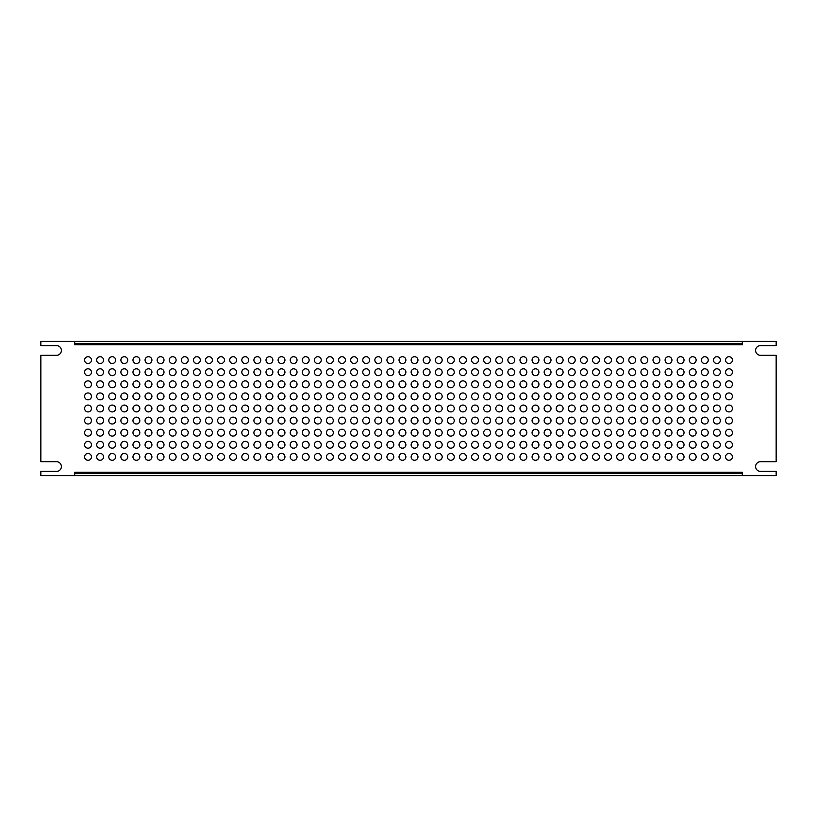 <?xml version="1.0" encoding="UTF-8"?>
<svg xmlns="http://www.w3.org/2000/svg" width="817" height="817" viewBox="0 0 817 817"><rect width="100%" height="100%" fill="white"/><g stroke="black" fill="none" stroke-linecap="round" stroke-linejoin="round"><path stroke-width="1.23" d="M74.715 473.4L74.715 475.606L776.15 475.606L776.15 471.389L760.433 471.389A4.841 4.841 0 0 1 755.602 466.548A4.841 4.841 0 0 1 760.433 461.717L776.15 461.717L776.15 355.283L760.433 355.283A4.841 4.841 0 0 1 755.602 350.452A4.841 4.841 0 0 1 760.433 345.611L776.15 345.611L776.15 341.394L742.296 341.394L742.296 344.723L742.285 341.394L74.715 341.394L74.715 344.723L74.704 341.394L40.85 341.394L40.85 345.611L56.567 345.611A4.841 4.841 0 0 1 61.398 350.452A4.841 4.841 0 0 1 56.567 355.283L40.85 355.283L40.85 461.717L56.567 461.717A4.841 4.841 0 0 1 61.398 466.548A4.841 4.841 0 0 1 56.567 471.389L40.85 471.389L40.85 475.606L74.704 475.606L74.704 472.277L74.715 473.4L742.285 473.4L742.285 472.277L742.296 475.606L742.285 473.4M88.022 460.288A3.421 3.421 0 0 1 85.06 455.151A3.421 3.421 0 0 1 90.993 455.151A3.421 3.421 0 0 1 88.022 460.288M88.022 448.196A3.421 3.421 0 0 1 85.06 443.059A3.421 3.421 0 0 1 90.993 443.059A3.421 3.421 0 0 1 88.022 448.196M88.022 436.094A3.421 3.421 0 0 1 85.06 430.957A3.421 3.421 0 0 1 90.993 430.957A3.421 3.421 0 0 1 88.022 436.094M88.022 424.003A3.421 3.421 0 0 1 85.06 418.866A3.421 3.421 0 0 1 90.993 418.866A3.421 3.421 0 0 1 88.022 424.003M88.022 411.911A3.421 3.421 0 0 1 85.06 406.774A3.421 3.421 0 0 1 90.993 406.774A3.421 3.421 0 0 1 88.022 411.911M88.022 399.819A3.421 3.421 0 0 1 85.06 394.682A3.421 3.421 0 0 1 90.993 394.682A3.421 3.421 0 0 1 88.022 399.819M88.022 387.728A3.421 3.421 0 0 1 85.06 382.581A3.421 3.421 0 0 1 90.993 382.581A3.421 3.421 0 0 1 88.022 387.728M88.022 375.626A3.421 3.421 0 0 1 85.06 370.489A3.421 3.421 0 0 1 90.993 370.489A3.421 3.421 0 0 1 88.022 375.626M88.022 363.534A3.421 3.421 0 0 1 85.06 358.397A3.421 3.421 0 0 1 90.993 358.397A3.421 3.421 0 0 1 88.022 363.534M100.123 460.288A3.421 3.421 0 0 1 97.152 455.151A3.421 3.421 0 0 1 103.085 455.151A3.421 3.421 0 0 1 100.123 460.288M100.123 448.196A3.421 3.421 0 0 1 97.152 443.059A3.421 3.421 0 0 1 103.085 443.059A3.421 3.421 0 0 1 100.123 448.196M100.123 436.094A3.421 3.421 0 0 1 97.152 430.957A3.421 3.421 0 0 1 103.085 430.957A3.421 3.421 0 0 1 100.123 436.094M100.123 424.003A3.421 3.421 0 0 1 97.152 418.866A3.421 3.421 0 0 1 103.085 418.866A3.421 3.421 0 0 1 100.123 424.003M100.123 411.911A3.421 3.421 0 0 1 97.152 406.774A3.421 3.421 0 0 1 103.085 406.774A3.421 3.421 0 0 1 100.123 411.911M100.123 399.819A3.421 3.421 0 0 1 97.152 394.682A3.421 3.421 0 0 1 103.085 394.682A3.421 3.421 0 0 1 100.123 399.819M100.123 387.728A3.421 3.421 0 0 1 97.152 382.581A3.421 3.421 0 0 1 103.085 382.581A3.421 3.421 0 0 1 100.123 387.728M100.123 375.626A3.421 3.421 0 0 1 97.152 370.489A3.421 3.421 0 0 1 103.085 370.489A3.421 3.421 0 0 1 100.123 375.626M100.123 363.534A3.421 3.421 0 0 1 97.152 358.397A3.421 3.421 0 0 1 103.085 358.397A3.421 3.421 0 0 1 100.123 363.534M112.215 460.288A3.421 3.421 0 0 1 109.243 455.151A3.421 3.421 0 0 1 115.177 455.151A3.421 3.421 0 0 1 112.215 460.288M112.215 448.196A3.421 3.421 0 0 1 109.243 443.059A3.421 3.421 0 0 1 115.177 443.059A3.421 3.421 0 0 1 112.215 448.196M112.215 436.094A3.421 3.421 0 0 1 109.243 430.957A3.421 3.421 0 0 1 115.177 430.957A3.421 3.421 0 0 1 112.215 436.094M112.215 424.003A3.421 3.421 0 0 1 109.243 418.866A3.421 3.421 0 0 1 115.177 418.866A3.421 3.421 0 0 1 112.215 424.003M112.215 411.911A3.421 3.421 0 0 1 109.243 406.774A3.421 3.421 0 0 1 115.177 406.774A3.421 3.421 0 0 1 112.215 411.911M112.215 399.819A3.421 3.421 0 0 1 109.243 394.682A3.421 3.421 0 0 1 115.177 394.682A3.421 3.421 0 0 1 112.215 399.819M112.215 387.728A3.421 3.421 0 0 1 109.243 382.581A3.421 3.421 0 0 1 115.177 382.581A3.421 3.421 0 0 1 112.215 387.728M112.215 375.626A3.421 3.421 0 0 1 109.243 370.489A3.421 3.421 0 0 1 115.177 370.489A3.421 3.421 0 0 1 112.215 375.626M112.215 363.534A3.421 3.421 0 0 1 109.243 358.397A3.421 3.421 0 0 1 115.177 358.397A3.421 3.421 0 0 1 112.215 363.534M124.307 460.288A3.421 3.421 0 0 1 121.345 455.151A3.421 3.421 0 0 1 127.268 455.151A3.421 3.421 0 0 1 124.307 460.288M124.307 448.196A3.421 3.421 0 0 1 121.345 443.059A3.421 3.421 0 0 1 127.268 443.059A3.421 3.421 0 0 1 124.307 448.196M124.307 436.094A3.421 3.421 0 0 1 121.345 430.957A3.421 3.421 0 0 1 127.268 430.957A3.421 3.421 0 0 1 124.307 436.094M124.307 424.003A3.421 3.421 0 0 1 121.345 418.866A3.421 3.421 0 0 1 127.268 418.866A3.421 3.421 0 0 1 124.307 424.003M124.307 411.911A3.421 3.421 0 0 1 121.345 406.774A3.421 3.421 0 0 1 127.268 406.774A3.421 3.421 0 0 1 124.307 411.911M124.307 399.819A3.421 3.421 0 0 1 121.345 394.682A3.421 3.421 0 0 1 127.268 394.682A3.421 3.421 0 0 1 124.307 399.819M124.307 387.728A3.421 3.421 0 0 1 121.345 382.581A3.421 3.421 0 0 1 127.268 382.581A3.421 3.421 0 0 1 124.307 387.728M124.307 375.626A3.421 3.421 0 0 1 121.345 370.489A3.421 3.421 0 0 1 127.268 370.489A3.421 3.421 0 0 1 124.307 375.626M124.307 363.534A3.421 3.421 0 0 1 121.345 358.397A3.421 3.421 0 0 1 127.268 358.397A3.421 3.421 0 0 1 124.307 363.534M136.398 460.288A3.421 3.421 0 0 1 133.437 455.151A3.421 3.421 0 0 1 139.37 455.151A3.421 3.421 0 0 1 136.398 460.288M136.398 448.196A3.421 3.421 0 0 1 133.437 443.059A3.421 3.421 0 0 1 139.37 443.059A3.421 3.421 0 0 1 136.398 448.196M136.398 436.094A3.421 3.421 0 0 1 133.437 430.957A3.421 3.421 0 0 1 139.37 430.957A3.421 3.421 0 0 1 136.398 436.094M136.398 424.003A3.421 3.421 0 0 1 133.437 418.866A3.421 3.421 0 0 1 139.37 418.866A3.421 3.421 0 0 1 136.398 424.003M136.398 411.911A3.421 3.421 0 0 1 133.437 406.774A3.421 3.421 0 0 1 139.37 406.774A3.421 3.421 0 0 1 136.398 411.911M136.398 399.819A3.421 3.421 0 0 1 133.437 394.682A3.421 3.421 0 0 1 139.37 394.682A3.421 3.421 0 0 1 136.398 399.819M136.398 387.728A3.421 3.421 0 0 1 133.437 382.581A3.421 3.421 0 0 1 139.37 382.581A3.421 3.421 0 0 1 136.398 387.728M136.398 375.626A3.421 3.421 0 0 1 133.437 370.489A3.421 3.421 0 0 1 139.37 370.489A3.421 3.421 0 0 1 136.398 375.626M136.398 363.534A3.421 3.421 0 0 1 133.437 358.397A3.421 3.421 0 0 1 139.37 358.397A3.421 3.421 0 0 1 136.398 363.534M148.49 460.288A3.421 3.421 0 0 1 145.528 455.151A3.421 3.421 0 0 1 151.462 455.151A3.421 3.421 0 0 1 148.49 460.288M148.49 448.196A3.421 3.421 0 0 1 145.528 443.059A3.421 3.421 0 0 1 151.462 443.059A3.421 3.421 0 0 1 148.49 448.196M148.49 436.094A3.421 3.421 0 0 1 145.528 430.957A3.421 3.421 0 0 1 151.462 430.957A3.421 3.421 0 0 1 148.49 436.094M148.49 424.003A3.421 3.421 0 0 1 145.528 418.866A3.421 3.421 0 0 1 151.462 418.866A3.421 3.421 0 0 1 148.49 424.003M148.49 411.911A3.421 3.421 0 0 1 145.528 406.774A3.421 3.421 0 0 1 151.462 406.774A3.421 3.421 0 0 1 148.49 411.911M148.49 399.819A3.421 3.421 0 0 1 145.528 394.682A3.421 3.421 0 0 1 151.462 394.682A3.421 3.421 0 0 1 148.49 399.819M148.49 387.728A3.421 3.421 0 0 1 145.528 382.581A3.421 3.421 0 0 1 151.462 382.581A3.421 3.421 0 0 1 148.49 387.728M148.49 375.626A3.421 3.421 0 0 1 145.528 370.489A3.421 3.421 0 0 1 151.462 370.489A3.421 3.421 0 0 1 148.49 375.626M148.49 363.534A3.421 3.421 0 0 1 145.528 358.397A3.421 3.421 0 0 1 151.462 358.397A3.421 3.421 0 0 1 148.49 363.534M160.592 460.288A3.421 3.421 0 0 1 157.62 455.151A3.421 3.421 0 0 1 163.553 455.151A3.421 3.421 0 0 1 160.592 460.288M160.592 448.196A3.421 3.421 0 0 1 157.62 443.059A3.421 3.421 0 0 1 163.553 443.059A3.421 3.421 0 0 1 160.592 448.196M160.592 436.094A3.421 3.421 0 0 1 157.62 430.957A3.421 3.421 0 0 1 163.553 430.957A3.421 3.421 0 0 1 160.592 436.094M160.592 424.003A3.421 3.421 0 0 1 157.62 418.866A3.421 3.421 0 0 1 163.553 418.866A3.421 3.421 0 0 1 160.592 424.003M160.592 411.911A3.421 3.421 0 0 1 157.62 406.774A3.421 3.421 0 0 1 163.553 406.774A3.421 3.421 0 0 1 160.592 411.911M160.592 399.819A3.421 3.421 0 0 1 157.62 394.682A3.421 3.421 0 0 1 163.553 394.682A3.421 3.421 0 0 1 160.592 399.819M160.592 387.728A3.421 3.421 0 0 1 157.62 382.581A3.421 3.421 0 0 1 163.553 382.581A3.421 3.421 0 0 1 160.592 387.728M160.592 375.626A3.421 3.421 0 0 1 157.62 370.489A3.421 3.421 0 0 1 163.553 370.489A3.421 3.421 0 0 1 160.592 375.626M160.592 363.534A3.421 3.421 0 0 1 157.62 358.397A3.421 3.421 0 0 1 163.553 358.397A3.421 3.421 0 0 1 160.592 363.534M172.683 460.288A3.421 3.421 0 0 1 169.711 455.151A3.421 3.421 0 0 1 175.645 455.151A3.421 3.421 0 0 1 172.683 460.288M172.683 448.196A3.421 3.421 0 0 1 169.711 443.059A3.421 3.421 0 0 1 175.645 443.059A3.421 3.421 0 0 1 172.683 448.196M172.683 436.094A3.421 3.421 0 0 1 169.711 430.957A3.421 3.421 0 0 1 175.645 430.957A3.421 3.421 0 0 1 172.683 436.094M172.683 424.003A3.421 3.421 0 0 1 169.711 418.866A3.421 3.421 0 0 1 175.645 418.866A3.421 3.421 0 0 1 172.683 424.003M172.683 411.911A3.421 3.421 0 0 1 169.711 406.774A3.421 3.421 0 0 1 175.645 406.774A3.421 3.421 0 0 1 172.683 411.911M172.683 399.819A3.421 3.421 0 0 1 169.711 394.682A3.421 3.421 0 0 1 175.645 394.682A3.421 3.421 0 0 1 172.683 399.819M172.683 387.728A3.421 3.421 0 0 1 169.711 382.581A3.421 3.421 0 0 1 175.645 382.581A3.421 3.421 0 0 1 172.683 387.728M172.683 375.626A3.421 3.421 0 0 1 169.711 370.489A3.421 3.421 0 0 1 175.645 370.489A3.421 3.421 0 0 1 172.683 375.626M172.683 363.534A3.421 3.421 0 0 1 169.711 358.397A3.421 3.421 0 0 1 175.645 358.397A3.421 3.421 0 0 1 172.683 363.534M184.775 460.288A3.421 3.421 0 0 1 181.813 455.151A3.421 3.421 0 0 1 187.736 455.151A3.421 3.421 0 0 1 184.775 460.288M184.775 448.196A3.421 3.421 0 0 1 181.813 443.059A3.421 3.421 0 0 1 187.736 443.059A3.421 3.421 0 0 1 184.775 448.196M184.775 436.094A3.421 3.421 0 0 1 181.813 430.957A3.421 3.421 0 0 1 187.736 430.957A3.421 3.421 0 0 1 184.775 436.094M184.775 424.003A3.421 3.421 0 0 1 181.813 418.866A3.421 3.421 0 0 1 187.736 418.866A3.421 3.421 0 0 1 184.775 424.003M184.775 411.911A3.421 3.421 0 0 1 181.813 406.774A3.421 3.421 0 0 1 187.736 406.774A3.421 3.421 0 0 1 184.775 411.911M184.775 399.819A3.421 3.421 0 0 1 181.813 394.682A3.421 3.421 0 0 1 187.736 394.682A3.421 3.421 0 0 1 184.775 399.819M184.775 387.728A3.421 3.421 0 0 1 181.813 382.581A3.421 3.421 0 0 1 187.736 382.581A3.421 3.421 0 0 1 184.775 387.728M184.775 375.626A3.421 3.421 0 0 1 181.813 370.489A3.421 3.421 0 0 1 187.736 370.489A3.421 3.421 0 0 1 184.775 375.626M184.775 363.534A3.421 3.421 0 0 1 181.813 358.397A3.421 3.421 0 0 1 187.736 358.397A3.421 3.421 0 0 1 184.775 363.534M196.866 460.288A3.421 3.421 0 0 1 193.905 455.151A3.421 3.421 0 0 1 199.838 455.151A3.421 3.421 0 0 1 196.866 460.288M196.866 448.196A3.421 3.421 0 0 1 193.905 443.059A3.421 3.421 0 0 1 199.838 443.059A3.421 3.421 0 0 1 196.866 448.196M196.866 436.094A3.421 3.421 0 0 1 193.905 430.957A3.421 3.421 0 0 1 199.838 430.957A3.421 3.421 0 0 1 196.866 436.094M196.866 424.003A3.421 3.421 0 0 1 193.905 418.866A3.421 3.421 0 0 1 199.838 418.866A3.421 3.421 0 0 1 196.866 424.003M196.866 411.911A3.421 3.421 0 0 1 193.905 406.774A3.421 3.421 0 0 1 199.838 406.774A3.421 3.421 0 0 1 196.866 411.911M196.866 399.819A3.421 3.421 0 0 1 193.905 394.682A3.421 3.421 0 0 1 199.838 394.682A3.421 3.421 0 0 1 196.866 399.819M196.866 387.728A3.421 3.421 0 0 1 193.905 382.581A3.421 3.421 0 0 1 199.838 382.581A3.421 3.421 0 0 1 196.866 387.728M196.866 375.626A3.421 3.421 0 0 1 193.905 370.489A3.421 3.421 0 0 1 199.838 370.489A3.421 3.421 0 0 1 196.866 375.626M196.866 363.534A3.421 3.421 0 0 1 193.905 358.397A3.421 3.421 0 0 1 199.838 358.397A3.421 3.421 0 0 1 196.866 363.534M208.958 460.288A3.421 3.421 0 0 1 205.996 455.151A3.421 3.421 0 0 1 211.93 455.151A3.421 3.421 0 0 1 208.958 460.288M208.958 448.196A3.421 3.421 0 0 1 205.996 443.059A3.421 3.421 0 0 1 211.93 443.059A3.421 3.421 0 0 1 208.958 448.196M208.958 436.094A3.421 3.421 0 0 1 205.996 430.957A3.421 3.421 0 0 1 211.93 430.957A3.421 3.421 0 0 1 208.958 436.094M208.958 424.003A3.421 3.421 0 0 1 205.996 418.866A3.421 3.421 0 0 1 211.93 418.866A3.421 3.421 0 0 1 208.958 424.003M208.958 411.911A3.421 3.421 0 0 1 205.996 406.774A3.421 3.421 0 0 1 211.93 406.774A3.421 3.421 0 0 1 208.958 411.911M208.958 399.819A3.421 3.421 0 0 1 205.996 394.682A3.421 3.421 0 0 1 211.93 394.682A3.421 3.421 0 0 1 208.958 399.819M208.958 387.728A3.421 3.421 0 0 1 205.996 382.581A3.421 3.421 0 0 1 211.93 382.581A3.421 3.421 0 0 1 208.958 387.728M208.958 375.626A3.421 3.421 0 0 1 205.996 370.489A3.421 3.421 0 0 1 211.93 370.489A3.421 3.421 0 0 1 208.958 375.626M208.958 363.534A3.421 3.421 0 0 1 205.996 358.397A3.421 3.421 0 0 1 211.93 358.397A3.421 3.421 0 0 1 208.958 363.534M221.06 460.288A3.421 3.421 0 0 1 218.088 455.151A3.421 3.421 0 0 1 224.021 455.151A3.421 3.421 0 0 1 221.06 460.288M221.06 448.196A3.421 3.421 0 0 1 218.088 443.059A3.421 3.421 0 0 1 224.021 443.059A3.421 3.421 0 0 1 221.06 448.196M221.06 436.094A3.421 3.421 0 0 1 218.088 430.957A3.421 3.421 0 0 1 224.021 430.957A3.421 3.421 0 0 1 221.06 436.094M221.06 424.003A3.421 3.421 0 0 1 218.088 418.866A3.421 3.421 0 0 1 224.021 418.866A3.421 3.421 0 0 1 221.06 424.003M221.06 411.911A3.421 3.421 0 0 1 218.088 406.774A3.421 3.421 0 0 1 224.021 406.774A3.421 3.421 0 0 1 221.06 411.911M221.06 399.819A3.421 3.421 0 0 1 218.088 394.682A3.421 3.421 0 0 1 224.021 394.682A3.421 3.421 0 0 1 221.06 399.819M221.06 387.728A3.421 3.421 0 0 1 218.088 382.581A3.421 3.421 0 0 1 224.021 382.581A3.421 3.421 0 0 1 221.06 387.728M221.06 375.626A3.421 3.421 0 0 1 218.088 370.489A3.421 3.421 0 0 1 224.021 370.489A3.421 3.421 0 0 1 221.06 375.626M221.06 363.534A3.421 3.421 0 0 1 218.088 358.397A3.421 3.421 0 0 1 224.021 358.397A3.421 3.421 0 0 1 221.06 363.534M233.151 460.288A3.421 3.421 0 0 1 230.18 455.151A3.421 3.421 0 0 1 236.113 455.151A3.421 3.421 0 0 1 233.151 460.288M233.151 448.196A3.421 3.421 0 0 1 230.18 443.059A3.421 3.421 0 0 1 236.113 443.059A3.421 3.421 0 0 1 233.151 448.196M233.151 436.094A3.421 3.421 0 0 1 230.18 430.957A3.421 3.421 0 0 1 236.113 430.957A3.421 3.421 0 0 1 233.151 436.094M233.151 424.003A3.421 3.421 0 0 1 230.18 418.866A3.421 3.421 0 0 1 236.113 418.866A3.421 3.421 0 0 1 233.151 424.003M233.151 411.911A3.421 3.421 0 0 1 230.18 406.774A3.421 3.421 0 0 1 236.113 406.774A3.421 3.421 0 0 1 233.151 411.911M233.151 399.819A3.421 3.421 0 0 1 230.18 394.682A3.421 3.421 0 0 1 236.113 394.682A3.421 3.421 0 0 1 233.151 399.819M233.151 387.728A3.421 3.421 0 0 1 230.18 382.581A3.421 3.421 0 0 1 236.113 382.581A3.421 3.421 0 0 1 233.151 387.728M233.151 375.626A3.421 3.421 0 0 1 230.18 370.489A3.421 3.421 0 0 1 236.113 370.489A3.421 3.421 0 0 1 233.151 375.626M233.151 363.534A3.421 3.421 0 0 1 230.18 358.397A3.421 3.421 0 0 1 236.113 358.397A3.421 3.421 0 0 1 233.151 363.534M245.243 460.288A3.421 3.421 0 0 1 242.281 455.151A3.421 3.421 0 0 1 248.215 455.151A3.421 3.421 0 0 1 245.243 460.288M245.243 448.196A3.421 3.421 0 0 1 242.281 443.059A3.421 3.421 0 0 1 248.215 443.059A3.421 3.421 0 0 1 245.243 448.196M245.243 436.094A3.421 3.421 0 0 1 242.281 430.957A3.421 3.421 0 0 1 248.215 430.957A3.421 3.421 0 0 1 245.243 436.094M245.243 424.003A3.421 3.421 0 0 1 242.281 418.866A3.421 3.421 0 0 1 248.215 418.866A3.421 3.421 0 0 1 245.243 424.003M245.243 411.911A3.421 3.421 0 0 1 242.281 406.774A3.421 3.421 0 0 1 248.215 406.774A3.421 3.421 0 0 1 245.243 411.911M245.243 399.819A3.421 3.421 0 0 1 242.281 394.682A3.421 3.421 0 0 1 248.215 394.682A3.421 3.421 0 0 1 245.243 399.819M245.243 387.728A3.421 3.421 0 0 1 242.281 382.581A3.421 3.421 0 0 1 248.215 382.581A3.421 3.421 0 0 1 245.243 387.728M245.243 375.626A3.421 3.421 0 0 1 242.281 370.489A3.421 3.421 0 0 1 248.215 370.489A3.421 3.421 0 0 1 245.243 375.626M245.243 363.534A3.421 3.421 0 0 1 242.281 358.397A3.421 3.421 0 0 1 248.215 358.397A3.421 3.421 0 0 1 245.243 363.534M257.335 460.288A3.421 3.421 0 0 1 254.373 455.151A3.421 3.421 0 0 1 260.306 455.151A3.421 3.421 0 0 1 257.335 460.288M257.335 448.196A3.421 3.421 0 0 1 254.373 443.059A3.421 3.421 0 0 1 260.306 443.059A3.421 3.421 0 0 1 257.335 448.196M257.335 436.094A3.421 3.421 0 0 1 254.373 430.957A3.421 3.421 0 0 1 260.306 430.957A3.421 3.421 0 0 1 257.335 436.094M257.335 424.003A3.421 3.421 0 0 1 254.373 418.866A3.421 3.421 0 0 1 260.306 418.866A3.421 3.421 0 0 1 257.335 424.003M257.335 411.911A3.421 3.421 0 0 1 254.373 406.774A3.421 3.421 0 0 1 260.306 406.774A3.421 3.421 0 0 1 257.335 411.911M257.335 399.819A3.421 3.421 0 0 1 254.373 394.682A3.421 3.421 0 0 1 260.306 394.682A3.421 3.421 0 0 1 257.335 399.819M257.335 387.728A3.421 3.421 0 0 1 254.373 382.581A3.421 3.421 0 0 1 260.306 382.581A3.421 3.421 0 0 1 257.335 387.728M257.335 375.626A3.421 3.421 0 0 1 254.373 370.489A3.421 3.421 0 0 1 260.306 370.489A3.421 3.421 0 0 1 257.335 375.626M257.335 363.534A3.421 3.421 0 0 1 254.373 358.397A3.421 3.421 0 0 1 260.306 358.397A3.421 3.421 0 0 1 257.335 363.534M269.436 460.288A3.421 3.421 0 0 1 266.465 455.151A3.421 3.421 0 0 1 272.398 455.151A3.421 3.421 0 0 1 269.436 460.288M269.436 448.196A3.421 3.421 0 0 1 266.465 443.059A3.421 3.421 0 0 1 272.398 443.059A3.421 3.421 0 0 1 269.436 448.196M269.436 436.094A3.421 3.421 0 0 1 266.465 430.957A3.421 3.421 0 0 1 272.398 430.957A3.421 3.421 0 0 1 269.436 436.094M269.436 424.003A3.421 3.421 0 0 1 266.465 418.866A3.421 3.421 0 0 1 272.398 418.866A3.421 3.421 0 0 1 269.436 424.003M269.436 411.911A3.421 3.421 0 0 1 266.465 406.774A3.421 3.421 0 0 1 272.398 406.774A3.421 3.421 0 0 1 269.436 411.911M269.436 399.819A3.421 3.421 0 0 1 266.465 394.682A3.421 3.421 0 0 1 272.398 394.682A3.421 3.421 0 0 1 269.436 399.819M269.436 387.728A3.421 3.421 0 0 1 266.465 382.581A3.421 3.421 0 0 1 272.398 382.581A3.421 3.421 0 0 1 269.436 387.728M269.436 375.626A3.421 3.421 0 0 1 266.465 370.489A3.421 3.421 0 0 1 272.398 370.489A3.421 3.421 0 0 1 269.436 375.626M269.436 363.534A3.421 3.421 0 0 1 266.465 358.397A3.421 3.421 0 0 1 272.398 358.397A3.421 3.421 0 0 1 269.436 363.534M281.528 460.288A3.421 3.421 0 0 1 278.556 455.151A3.421 3.421 0 0 1 284.49 455.151A3.421 3.421 0 0 1 281.528 460.288M281.528 448.196A3.421 3.421 0 0 1 278.556 443.059A3.421 3.421 0 0 1 284.49 443.059A3.421 3.421 0 0 1 281.528 448.196M281.528 436.094A3.421 3.421 0 0 1 278.556 430.957A3.421 3.421 0 0 1 284.49 430.957A3.421 3.421 0 0 1 281.528 436.094M281.528 424.003A3.421 3.421 0 0 1 278.556 418.866A3.421 3.421 0 0 1 284.49 418.866A3.421 3.421 0 0 1 281.528 424.003M281.528 411.911A3.421 3.421 0 0 1 278.556 406.774A3.421 3.421 0 0 1 284.49 406.774A3.421 3.421 0 0 1 281.528 411.911M281.528 399.819A3.421 3.421 0 0 1 278.556 394.682A3.421 3.421 0 0 1 284.49 394.682A3.421 3.421 0 0 1 281.528 399.819M281.528 387.728A3.421 3.421 0 0 1 278.556 382.581A3.421 3.421 0 0 1 284.49 382.581A3.421 3.421 0 0 1 281.528 387.728M281.528 375.626A3.421 3.421 0 0 1 278.556 370.489A3.421 3.421 0 0 1 284.49 370.489A3.421 3.421 0 0 1 281.528 375.626M281.528 363.534A3.421 3.421 0 0 1 278.556 358.397A3.421 3.421 0 0 1 284.49 358.397A3.421 3.421 0 0 1 281.528 363.534M293.62 460.288A3.421 3.421 0 0 1 290.658 455.151A3.421 3.421 0 0 1 296.581 455.151A3.421 3.421 0 0 1 293.62 460.288M293.62 448.196A3.421 3.421 0 0 1 290.658 443.059A3.421 3.421 0 0 1 296.581 443.059A3.421 3.421 0 0 1 293.62 448.196M293.62 436.094A3.421 3.421 0 0 1 290.658 430.957A3.421 3.421 0 0 1 296.581 430.957A3.421 3.421 0 0 1 293.62 436.094M293.62 424.003A3.421 3.421 0 0 1 290.658 418.866A3.421 3.421 0 0 1 296.581 418.866A3.421 3.421 0 0 1 293.62 424.003M293.62 411.911A3.421 3.421 0 0 1 290.658 406.774A3.421 3.421 0 0 1 296.581 406.774A3.421 3.421 0 0 1 293.62 411.911M293.62 399.819A3.421 3.421 0 0 1 290.658 394.682A3.421 3.421 0 0 1 296.581 394.682A3.421 3.421 0 0 1 293.62 399.819M293.62 387.728A3.421 3.421 0 0 1 290.658 382.581A3.421 3.421 0 0 1 296.581 382.581A3.421 3.421 0 0 1 293.62 387.728M293.62 375.626A3.421 3.421 0 0 1 290.658 370.489A3.421 3.421 0 0 1 296.581 370.489A3.421 3.421 0 0 1 293.62 375.626M293.62 363.534A3.421 3.421 0 0 1 290.658 358.397A3.421 3.421 0 0 1 296.581 358.397A3.421 3.421 0 0 1 293.62 363.534M305.711 460.288A3.421 3.421 0 0 1 302.75 455.151A3.421 3.421 0 0 1 308.683 455.151A3.421 3.421 0 0 1 305.711 460.288M305.711 448.196A3.421 3.421 0 0 1 302.75 443.059A3.421 3.421 0 0 1 308.683 443.059A3.421 3.421 0 0 1 305.711 448.196M305.711 436.094A3.421 3.421 0 0 1 302.75 430.957A3.421 3.421 0 0 1 308.683 430.957A3.421 3.421 0 0 1 305.711 436.094M305.711 424.003A3.421 3.421 0 0 1 302.75 418.866A3.421 3.421 0 0 1 308.683 418.866A3.421 3.421 0 0 1 305.711 424.003M305.711 411.911A3.421 3.421 0 0 1 302.75 406.774A3.421 3.421 0 0 1 308.683 406.774A3.421 3.421 0 0 1 305.711 411.911M305.711 399.819A3.421 3.421 0 0 1 302.75 394.682A3.421 3.421 0 0 1 308.683 394.682A3.421 3.421 0 0 1 305.711 399.819M305.711 387.728A3.421 3.421 0 0 1 302.75 382.581A3.421 3.421 0 0 1 308.683 382.581A3.421 3.421 0 0 1 305.711 387.728M305.711 375.626A3.421 3.421 0 0 1 302.75 370.489A3.421 3.421 0 0 1 308.683 370.489A3.421 3.421 0 0 1 305.711 375.626M305.711 363.534A3.421 3.421 0 0 1 302.75 358.397A3.421 3.421 0 0 1 308.683 358.397A3.421 3.421 0 0 1 305.711 363.534M317.803 460.288A3.421 3.421 0 0 1 314.841 455.151A3.421 3.421 0 0 1 320.775 455.151A3.421 3.421 0 0 1 317.803 460.288M317.803 448.196A3.421 3.421 0 0 1 314.841 443.059A3.421 3.421 0 0 1 320.775 443.059A3.421 3.421 0 0 1 317.803 448.196M317.803 436.094A3.421 3.421 0 0 1 314.841 430.957A3.421 3.421 0 0 1 320.775 430.957A3.421 3.421 0 0 1 317.803 436.094M317.803 424.003A3.421 3.421 0 0 1 314.841 418.866A3.421 3.421 0 0 1 320.775 418.866A3.421 3.421 0 0 1 317.803 424.003M317.803 411.911A3.421 3.421 0 0 1 314.841 406.774A3.421 3.421 0 0 1 320.775 406.774A3.421 3.421 0 0 1 317.803 411.911M317.803 399.819A3.421 3.421 0 0 1 314.841 394.682A3.421 3.421 0 0 1 320.775 394.682A3.421 3.421 0 0 1 317.803 399.819M317.803 387.728A3.421 3.421 0 0 1 314.841 382.581A3.421 3.421 0 0 1 320.775 382.581A3.421 3.421 0 0 1 317.803 387.728M317.803 375.626A3.421 3.421 0 0 1 314.841 370.489A3.421 3.421 0 0 1 320.775 370.489A3.421 3.421 0 0 1 317.803 375.626M317.803 363.534A3.421 3.421 0 0 1 314.841 358.397A3.421 3.421 0 0 1 320.775 358.397A3.421 3.421 0 0 1 317.803 363.534M329.905 460.288A3.421 3.421 0 0 1 326.933 455.151A3.421 3.421 0 0 1 332.866 455.151A3.421 3.421 0 0 1 329.905 460.288M329.905 448.196A3.421 3.421 0 0 1 326.933 443.059A3.421 3.421 0 0 1 332.866 443.059A3.421 3.421 0 0 1 329.905 448.196M329.905 436.094A3.421 3.421 0 0 1 326.933 430.957A3.421 3.421 0 0 1 332.866 430.957A3.421 3.421 0 0 1 329.905 436.094M329.905 424.003A3.421 3.421 0 0 1 326.933 418.866A3.421 3.421 0 0 1 332.866 418.866A3.421 3.421 0 0 1 329.905 424.003M329.905 411.911A3.421 3.421 0 0 1 326.933 406.774A3.421 3.421 0 0 1 332.866 406.774A3.421 3.421 0 0 1 329.905 411.911M329.905 399.819A3.421 3.421 0 0 1 326.933 394.682A3.421 3.421 0 0 1 332.866 394.682A3.421 3.421 0 0 1 329.905 399.819M329.905 387.728A3.421 3.421 0 0 1 326.933 382.581A3.421 3.421 0 0 1 332.866 382.581A3.421 3.421 0 0 1 329.905 387.728M329.905 375.626A3.421 3.421 0 0 1 326.933 370.489A3.421 3.421 0 0 1 332.866 370.489A3.421 3.421 0 0 1 329.905 375.626M329.905 363.534A3.421 3.421 0 0 1 326.933 358.397A3.421 3.421 0 0 1 332.866 358.397A3.421 3.421 0 0 1 329.905 363.534M341.996 460.288A3.421 3.421 0 0 1 339.024 455.151A3.421 3.421 0 0 1 344.958 455.151A3.421 3.421 0 0 1 341.996 460.288M341.996 448.196A3.421 3.421 0 0 1 339.024 443.059A3.421 3.421 0 0 1 344.958 443.059A3.421 3.421 0 0 1 341.996 448.196M341.996 436.094A3.421 3.421 0 0 1 339.024 430.957A3.421 3.421 0 0 1 344.958 430.957A3.421 3.421 0 0 1 341.996 436.094M341.996 424.003A3.421 3.421 0 0 1 339.024 418.866A3.421 3.421 0 0 1 344.958 418.866A3.421 3.421 0 0 1 341.996 424.003M341.996 411.911A3.421 3.421 0 0 1 339.024 406.774A3.421 3.421 0 0 1 344.958 406.774A3.421 3.421 0 0 1 341.996 411.911M341.996 399.819A3.421 3.421 0 0 1 339.024 394.682A3.421 3.421 0 0 1 344.958 394.682A3.421 3.421 0 0 1 341.996 399.819M341.996 387.728A3.421 3.421 0 0 1 339.024 382.581A3.421 3.421 0 0 1 344.958 382.581A3.421 3.421 0 0 1 341.996 387.728M341.996 375.626A3.421 3.421 0 0 1 339.024 370.489A3.421 3.421 0 0 1 344.958 370.489A3.421 3.421 0 0 1 341.996 375.626M341.996 363.534A3.421 3.421 0 0 1 339.024 358.397A3.421 3.421 0 0 1 344.958 358.397A3.421 3.421 0 0 1 341.996 363.534M354.088 460.288A3.421 3.421 0 0 1 351.126 455.151A3.421 3.421 0 0 1 357.049 455.151A3.421 3.421 0 0 1 354.088 460.288M354.088 448.196A3.421 3.421 0 0 1 351.126 443.059A3.421 3.421 0 0 1 357.049 443.059A3.421 3.421 0 0 1 354.088 448.196M354.088 436.094A3.421 3.421 0 0 1 351.126 430.957A3.421 3.421 0 0 1 357.049 430.957A3.421 3.421 0 0 1 354.088 436.094M354.088 424.003A3.421 3.421 0 0 1 351.126 418.866A3.421 3.421 0 0 1 357.049 418.866A3.421 3.421 0 0 1 354.088 424.003M354.088 411.911A3.421 3.421 0 0 1 351.126 406.774A3.421 3.421 0 0 1 357.049 406.774A3.421 3.421 0 0 1 354.088 411.911M354.088 399.819A3.421 3.421 0 0 1 351.126 394.682A3.421 3.421 0 0 1 357.049 394.682A3.421 3.421 0 0 1 354.088 399.819M354.088 387.728A3.421 3.421 0 0 1 351.126 382.581A3.421 3.421 0 0 1 357.049 382.581A3.421 3.421 0 0 1 354.088 387.728M354.088 375.626A3.421 3.421 0 0 1 351.126 370.489A3.421 3.421 0 0 1 357.049 370.489A3.421 3.421 0 0 1 354.088 375.626M354.088 363.534A3.421 3.421 0 0 1 351.126 358.397A3.421 3.421 0 0 1 357.049 358.397A3.421 3.421 0 0 1 354.088 363.534M366.179 460.288A3.421 3.421 0 0 1 363.218 455.151A3.421 3.421 0 0 1 369.151 455.151A3.421 3.421 0 0 1 366.179 460.288M366.179 448.196A3.421 3.421 0 0 1 363.218 443.059A3.421 3.421 0 0 1 369.151 443.059A3.421 3.421 0 0 1 366.179 448.196M366.179 436.094A3.421 3.421 0 0 1 363.218 430.957A3.421 3.421 0 0 1 369.151 430.957A3.421 3.421 0 0 1 366.179 436.094M366.179 424.003A3.421 3.421 0 0 1 363.218 418.866A3.421 3.421 0 0 1 369.151 418.866A3.421 3.421 0 0 1 366.179 424.003M366.179 411.911A3.421 3.421 0 0 1 363.218 406.774A3.421 3.421 0 0 1 369.151 406.774A3.421 3.421 0 0 1 366.179 411.911M366.179 399.819A3.421 3.421 0 0 1 363.218 394.682A3.421 3.421 0 0 1 369.151 394.682A3.421 3.421 0 0 1 366.179 399.819M366.179 387.728A3.421 3.421 0 0 1 363.218 382.581A3.421 3.421 0 0 1 369.151 382.581A3.421 3.421 0 0 1 366.179 387.728M366.179 375.626A3.421 3.421 0 0 1 363.218 370.489A3.421 3.421 0 0 1 369.151 370.489A3.421 3.421 0 0 1 366.179 375.626M366.179 363.534A3.421 3.421 0 0 1 363.218 358.397A3.421 3.421 0 0 1 369.151 358.397A3.421 3.421 0 0 1 366.179 363.534M378.271 460.288A3.421 3.421 0 0 1 375.309 455.151A3.421 3.421 0 0 1 381.243 455.151A3.421 3.421 0 0 1 378.271 460.288M378.271 448.196A3.421 3.421 0 0 1 375.309 443.059A3.421 3.421 0 0 1 381.243 443.059A3.421 3.421 0 0 1 378.271 448.196M378.271 436.094A3.421 3.421 0 0 1 375.309 430.957A3.421 3.421 0 0 1 381.243 430.957A3.421 3.421 0 0 1 378.271 436.094M378.271 424.003A3.421 3.421 0 0 1 375.309 418.866A3.421 3.421 0 0 1 381.243 418.866A3.421 3.421 0 0 1 378.271 424.003M378.271 411.911A3.421 3.421 0 0 1 375.309 406.774A3.421 3.421 0 0 1 381.243 406.774A3.421 3.421 0 0 1 378.271 411.911M378.271 399.819A3.421 3.421 0 0 1 375.309 394.682A3.421 3.421 0 0 1 381.243 394.682A3.421 3.421 0 0 1 378.271 399.819M378.271 387.728A3.421 3.421 0 0 1 375.309 382.581A3.421 3.421 0 0 1 381.243 382.581A3.421 3.421 0 0 1 378.271 387.728M378.271 375.626A3.421 3.421 0 0 1 375.309 370.489A3.421 3.421 0 0 1 381.243 370.489A3.421 3.421 0 0 1 378.271 375.626M378.271 363.534A3.421 3.421 0 0 1 375.309 358.397A3.421 3.421 0 0 1 381.243 358.397A3.421 3.421 0 0 1 378.271 363.534M390.373 460.288A3.421 3.421 0 0 1 387.401 455.151A3.421 3.421 0 0 1 393.334 455.151A3.421 3.421 0 0 1 390.373 460.288M390.373 448.196A3.421 3.421 0 0 1 387.401 443.059A3.421 3.421 0 0 1 393.334 443.059A3.421 3.421 0 0 1 390.373 448.196M390.373 436.094A3.421 3.421 0 0 1 387.401 430.957A3.421 3.421 0 0 1 393.334 430.957A3.421 3.421 0 0 1 390.373 436.094M390.373 424.003A3.421 3.421 0 0 1 387.401 418.866A3.421 3.421 0 0 1 393.334 418.866A3.421 3.421 0 0 1 390.373 424.003M390.373 411.911A3.421 3.421 0 0 1 387.401 406.774A3.421 3.421 0 0 1 393.334 406.774A3.421 3.421 0 0 1 390.373 411.911M390.373 399.819A3.421 3.421 0 0 1 387.401 394.682A3.421 3.421 0 0 1 393.334 394.682A3.421 3.421 0 0 1 390.373 399.819M390.373 387.728A3.421 3.421 0 0 1 387.401 382.581A3.421 3.421 0 0 1 393.334 382.581A3.421 3.421 0 0 1 390.373 387.728M390.373 375.626A3.421 3.421 0 0 1 387.401 370.489A3.421 3.421 0 0 1 393.334 370.489A3.421 3.421 0 0 1 390.373 375.626M390.373 363.534A3.421 3.421 0 0 1 387.401 358.397A3.421 3.421 0 0 1 393.334 358.397A3.421 3.421 0 0 1 390.373 363.534M402.464 460.288A3.421 3.421 0 0 1 399.493 455.151A3.421 3.421 0 0 1 405.426 455.151A3.421 3.421 0 0 1 402.464 460.288M402.464 448.196A3.421 3.421 0 0 1 399.493 443.059A3.421 3.421 0 0 1 405.426 443.059A3.421 3.421 0 0 1 402.464 448.196M402.464 436.094A3.421 3.421 0 0 1 399.493 430.957A3.421 3.421 0 0 1 405.426 430.957A3.421 3.421 0 0 1 402.464 436.094M402.464 424.003A3.421 3.421 0 0 1 399.493 418.866A3.421 3.421 0 0 1 405.426 418.866A3.421 3.421 0 0 1 402.464 424.003M402.464 411.911A3.421 3.421 0 0 1 399.493 406.774A3.421 3.421 0 0 1 405.426 406.774A3.421 3.421 0 0 1 402.464 411.911M402.464 399.819A3.421 3.421 0 0 1 399.493 394.682A3.421 3.421 0 0 1 405.426 394.682A3.421 3.421 0 0 1 402.464 399.819M402.464 387.728A3.421 3.421 0 0 1 399.493 382.581A3.421 3.421 0 0 1 405.426 382.581A3.421 3.421 0 0 1 402.464 387.728M402.464 375.626A3.421 3.421 0 0 1 399.493 370.489A3.421 3.421 0 0 1 405.426 370.489A3.421 3.421 0 0 1 402.464 375.626M402.464 363.534A3.421 3.421 0 0 1 399.493 358.397A3.421 3.421 0 0 1 405.426 358.397A3.421 3.421 0 0 1 402.464 363.534M414.556 460.288A3.421 3.421 0 0 1 411.594 455.151A3.421 3.421 0 0 1 417.518 455.151A3.421 3.421 0 0 1 414.556 460.288M414.556 448.196A3.421 3.421 0 0 1 411.594 443.059A3.421 3.421 0 0 1 417.518 443.059A3.421 3.421 0 0 1 414.556 448.196M414.556 436.094A3.421 3.421 0 0 1 411.594 430.957A3.421 3.421 0 0 1 417.518 430.957A3.421 3.421 0 0 1 414.556 436.094M414.556 424.003A3.421 3.421 0 0 1 411.594 418.866A3.421 3.421 0 0 1 417.518 418.866A3.421 3.421 0 0 1 414.556 424.003M414.556 411.911A3.421 3.421 0 0 1 411.594 406.774A3.421 3.421 0 0 1 417.518 406.774A3.421 3.421 0 0 1 414.556 411.911M414.556 399.819A3.421 3.421 0 0 1 411.594 394.682A3.421 3.421 0 0 1 417.518 394.682A3.421 3.421 0 0 1 414.556 399.819M414.556 387.728A3.421 3.421 0 0 1 411.594 382.581A3.421 3.421 0 0 1 417.518 382.581A3.421 3.421 0 0 1 414.556 387.728M414.556 375.626A3.421 3.421 0 0 1 411.594 370.489A3.421 3.421 0 0 1 417.518 370.489A3.421 3.421 0 0 1 414.556 375.626M414.556 363.534A3.421 3.421 0 0 1 411.594 358.397A3.421 3.421 0 0 1 417.518 358.397A3.421 3.421 0 0 1 414.556 363.534M426.648 460.288A3.421 3.421 0 0 1 423.686 455.151A3.421 3.421 0 0 1 429.619 455.151A3.421 3.421 0 0 1 426.648 460.288M426.648 448.196A3.421 3.421 0 0 1 423.686 443.059A3.421 3.421 0 0 1 429.619 443.059A3.421 3.421 0 0 1 426.648 448.196M426.648 436.094A3.421 3.421 0 0 1 423.686 430.957A3.421 3.421 0 0 1 429.619 430.957A3.421 3.421 0 0 1 426.648 436.094M426.648 424.003A3.421 3.421 0 0 1 423.686 418.866A3.421 3.421 0 0 1 429.619 418.866A3.421 3.421 0 0 1 426.648 424.003M426.648 411.911A3.421 3.421 0 0 1 423.686 406.774A3.421 3.421 0 0 1 429.619 406.774A3.421 3.421 0 0 1 426.648 411.911M426.648 399.819A3.421 3.421 0 0 1 423.686 394.682A3.421 3.421 0 0 1 429.619 394.682A3.421 3.421 0 0 1 426.648 399.819M426.648 387.728A3.421 3.421 0 0 1 423.686 382.581A3.421 3.421 0 0 1 429.619 382.581A3.421 3.421 0 0 1 426.648 387.728M426.648 375.626A3.421 3.421 0 0 1 423.686 370.489A3.421 3.421 0 0 1 429.619 370.489A3.421 3.421 0 0 1 426.648 375.626M426.648 363.534A3.421 3.421 0 0 1 423.686 358.397A3.421 3.421 0 0 1 429.619 358.397A3.421 3.421 0 0 1 426.648 363.534M438.739 460.288A3.421 3.421 0 0 1 435.778 455.151A3.421 3.421 0 0 1 441.711 455.151A3.421 3.421 0 0 1 438.739 460.288M438.739 448.196A3.421 3.421 0 0 1 435.778 443.059A3.421 3.421 0 0 1 441.711 443.059A3.421 3.421 0 0 1 438.739 448.196M438.739 436.094A3.421 3.421 0 0 1 435.778 430.957A3.421 3.421 0 0 1 441.711 430.957A3.421 3.421 0 0 1 438.739 436.094M438.739 424.003A3.421 3.421 0 0 1 435.778 418.866A3.421 3.421 0 0 1 441.711 418.866A3.421 3.421 0 0 1 438.739 424.003M438.739 411.911A3.421 3.421 0 0 1 435.778 406.774A3.421 3.421 0 0 1 441.711 406.774A3.421 3.421 0 0 1 438.739 411.911M438.739 399.819A3.421 3.421 0 0 1 435.778 394.682A3.421 3.421 0 0 1 441.711 394.682A3.421 3.421 0 0 1 438.739 399.819M438.739 387.728A3.421 3.421 0 0 1 435.778 382.581A3.421 3.421 0 0 1 441.711 382.581A3.421 3.421 0 0 1 438.739 387.728M438.739 375.626A3.421 3.421 0 0 1 435.778 370.489A3.421 3.421 0 0 1 441.711 370.489A3.421 3.421 0 0 1 438.739 375.626M438.739 363.534A3.421 3.421 0 0 1 435.778 358.397A3.421 3.421 0 0 1 441.711 358.397A3.421 3.421 0 0 1 438.739 363.534M450.841 460.288A3.421 3.421 0 0 1 447.869 455.151A3.421 3.421 0 0 1 453.803 455.151A3.421 3.421 0 0 1 450.841 460.288M450.841 448.196A3.421 3.421 0 0 1 447.869 443.059A3.421 3.421 0 0 1 453.803 443.059A3.421 3.421 0 0 1 450.841 448.196M450.841 436.094A3.421 3.421 0 0 1 447.869 430.957A3.421 3.421 0 0 1 453.803 430.957A3.421 3.421 0 0 1 450.841 436.094M450.841 424.003A3.421 3.421 0 0 1 447.869 418.866A3.421 3.421 0 0 1 453.803 418.866A3.421 3.421 0 0 1 450.841 424.003M450.841 411.911A3.421 3.421 0 0 1 447.869 406.774A3.421 3.421 0 0 1 453.803 406.774A3.421 3.421 0 0 1 450.841 411.911M450.841 399.819A3.421 3.421 0 0 1 447.869 394.682A3.421 3.421 0 0 1 453.803 394.682A3.421 3.421 0 0 1 450.841 399.819M450.841 387.728A3.421 3.421 0 0 1 447.869 382.581A3.421 3.421 0 0 1 453.803 382.581A3.421 3.421 0 0 1 450.841 387.728M450.841 375.626A3.421 3.421 0 0 1 447.869 370.489A3.421 3.421 0 0 1 453.803 370.489A3.421 3.421 0 0 1 450.841 375.626M450.841 363.534A3.421 3.421 0 0 1 447.869 358.397A3.421 3.421 0 0 1 453.803 358.397A3.421 3.421 0 0 1 450.841 363.534M462.933 460.288A3.421 3.421 0 0 1 459.961 455.151A3.421 3.421 0 0 1 465.894 455.151A3.421 3.421 0 0 1 462.933 460.288M462.933 448.196A3.421 3.421 0 0 1 459.961 443.059A3.421 3.421 0 0 1 465.894 443.059A3.421 3.421 0 0 1 462.933 448.196M462.933 436.094A3.421 3.421 0 0 1 459.961 430.957A3.421 3.421 0 0 1 465.894 430.957A3.421 3.421 0 0 1 462.933 436.094M462.933 424.003A3.421 3.421 0 0 1 459.961 418.866A3.421 3.421 0 0 1 465.894 418.866A3.421 3.421 0 0 1 462.933 424.003M462.933 411.911A3.421 3.421 0 0 1 459.961 406.774A3.421 3.421 0 0 1 465.894 406.774A3.421 3.421 0 0 1 462.933 411.911M462.933 399.819A3.421 3.421 0 0 1 459.961 394.682A3.421 3.421 0 0 1 465.894 394.682A3.421 3.421 0 0 1 462.933 399.819M462.933 387.728A3.421 3.421 0 0 1 459.961 382.581A3.421 3.421 0 0 1 465.894 382.581A3.421 3.421 0 0 1 462.933 387.728M462.933 375.626A3.421 3.421 0 0 1 459.961 370.489A3.421 3.421 0 0 1 465.894 370.489A3.421 3.421 0 0 1 462.933 375.626M462.933 363.534A3.421 3.421 0 0 1 459.961 358.397A3.421 3.421 0 0 1 465.894 358.397A3.421 3.421 0 0 1 462.933 363.534M475.024 460.288A3.421 3.421 0 0 1 472.063 455.151A3.421 3.421 0 0 1 477.996 455.151A3.421 3.421 0 0 1 475.024 460.288M475.024 448.196A3.421 3.421 0 0 1 472.063 443.059A3.421 3.421 0 0 1 477.996 443.059A3.421 3.421 0 0 1 475.024 448.196M475.024 436.094A3.421 3.421 0 0 1 472.063 430.957A3.421 3.421 0 0 1 477.996 430.957A3.421 3.421 0 0 1 475.024 436.094M475.024 424.003A3.421 3.421 0 0 1 472.063 418.866A3.421 3.421 0 0 1 477.996 418.866A3.421 3.421 0 0 1 475.024 424.003M475.024 411.911A3.421 3.421 0 0 1 472.063 406.774A3.421 3.421 0 0 1 477.996 406.774A3.421 3.421 0 0 1 475.024 411.911M475.024 399.819A3.421 3.421 0 0 1 472.063 394.682A3.421 3.421 0 0 1 477.996 394.682A3.421 3.421 0 0 1 475.024 399.819M475.024 387.728A3.421 3.421 0 0 1 472.063 382.581A3.421 3.421 0 0 1 477.996 382.581A3.421 3.421 0 0 1 475.024 387.728M475.024 375.626A3.421 3.421 0 0 1 472.063 370.489A3.421 3.421 0 0 1 477.996 370.489A3.421 3.421 0 0 1 475.024 375.626M475.024 363.534A3.421 3.421 0 0 1 472.063 358.397A3.421 3.421 0 0 1 477.996 358.397A3.421 3.421 0 0 1 475.024 363.534M487.116 460.288A3.421 3.421 0 0 1 484.154 455.151A3.421 3.421 0 0 1 490.088 455.151A3.421 3.421 0 0 1 487.116 460.288M487.116 448.196A3.421 3.421 0 0 1 484.154 443.059A3.421 3.421 0 0 1 490.088 443.059A3.421 3.421 0 0 1 487.116 448.196M487.116 436.094A3.421 3.421 0 0 1 484.154 430.957A3.421 3.421 0 0 1 490.088 430.957A3.421 3.421 0 0 1 487.116 436.094M487.116 424.003A3.421 3.421 0 0 1 484.154 418.866A3.421 3.421 0 0 1 490.088 418.866A3.421 3.421 0 0 1 487.116 424.003M487.116 411.911A3.421 3.421 0 0 1 484.154 406.774A3.421 3.421 0 0 1 490.088 406.774A3.421 3.421 0 0 1 487.116 411.911M487.116 399.819A3.421 3.421 0 0 1 484.154 394.682A3.421 3.421 0 0 1 490.088 394.682A3.421 3.421 0 0 1 487.116 399.819M487.116 387.728A3.421 3.421 0 0 1 484.154 382.581A3.421 3.421 0 0 1 490.088 382.581A3.421 3.421 0 0 1 487.116 387.728M487.116 375.626A3.421 3.421 0 0 1 484.154 370.489A3.421 3.421 0 0 1 490.088 370.489A3.421 3.421 0 0 1 487.116 375.626M487.116 363.534A3.421 3.421 0 0 1 484.154 358.397A3.421 3.421 0 0 1 490.088 358.397A3.421 3.421 0 0 1 487.116 363.534M499.218 460.288A3.421 3.421 0 0 1 496.246 455.151A3.421 3.421 0 0 1 502.179 455.151A3.421 3.421 0 0 1 499.218 460.288M499.218 448.196A3.421 3.421 0 0 1 496.246 443.059A3.421 3.421 0 0 1 502.179 443.059A3.421 3.421 0 0 1 499.218 448.196M499.218 436.094A3.421 3.421 0 0 1 496.246 430.957A3.421 3.421 0 0 1 502.179 430.957A3.421 3.421 0 0 1 499.218 436.094M499.218 424.003A3.421 3.421 0 0 1 496.246 418.866A3.421 3.421 0 0 1 502.179 418.866A3.421 3.421 0 0 1 499.218 424.003M499.218 411.911A3.421 3.421 0 0 1 496.246 406.774A3.421 3.421 0 0 1 502.179 406.774A3.421 3.421 0 0 1 499.218 411.911M499.218 399.819A3.421 3.421 0 0 1 496.246 394.682A3.421 3.421 0 0 1 502.179 394.682A3.421 3.421 0 0 1 499.218 399.819M499.218 387.728A3.421 3.421 0 0 1 496.246 382.581A3.421 3.421 0 0 1 502.179 382.581A3.421 3.421 0 0 1 499.218 387.728M499.218 375.626A3.421 3.421 0 0 1 496.246 370.489A3.421 3.421 0 0 1 502.179 370.489A3.421 3.421 0 0 1 499.218 375.626M499.218 363.534A3.421 3.421 0 0 1 496.246 358.397A3.421 3.421 0 0 1 502.179 358.397A3.421 3.421 0 0 1 499.218 363.534M511.309 460.288A3.421 3.421 0 0 1 508.337 455.151A3.421 3.421 0 0 1 514.271 455.151A3.421 3.421 0 0 1 511.309 460.288M511.309 448.196A3.421 3.421 0 0 1 508.337 443.059A3.421 3.421 0 0 1 514.271 443.059A3.421 3.421 0 0 1 511.309 448.196M511.309 436.094A3.421 3.421 0 0 1 508.337 430.957A3.421 3.421 0 0 1 514.271 430.957A3.421 3.421 0 0 1 511.309 436.094M511.309 424.003A3.421 3.421 0 0 1 508.337 418.866A3.421 3.421 0 0 1 514.271 418.866A3.421 3.421 0 0 1 511.309 424.003M511.309 411.911A3.421 3.421 0 0 1 508.337 406.774A3.421 3.421 0 0 1 514.271 406.774A3.421 3.421 0 0 1 511.309 411.911M511.309 399.819A3.421 3.421 0 0 1 508.337 394.682A3.421 3.421 0 0 1 514.271 394.682A3.421 3.421 0 0 1 511.309 399.819M511.309 387.728A3.421 3.421 0 0 1 508.337 382.581A3.421 3.421 0 0 1 514.271 382.581A3.421 3.421 0 0 1 511.309 387.728M511.309 375.626A3.421 3.421 0 0 1 508.337 370.489A3.421 3.421 0 0 1 514.271 370.489A3.421 3.421 0 0 1 511.309 375.626M511.309 363.534A3.421 3.421 0 0 1 508.337 358.397A3.421 3.421 0 0 1 514.271 358.397A3.421 3.421 0 0 1 511.309 363.534M523.401 460.288A3.421 3.421 0 0 1 520.439 455.151A3.421 3.421 0 0 1 526.362 455.151A3.421 3.421 0 0 1 523.401 460.288M523.401 448.196A3.421 3.421 0 0 1 520.439 443.059A3.421 3.421 0 0 1 526.362 443.059A3.421 3.421 0 0 1 523.401 448.196M523.401 436.094A3.421 3.421 0 0 1 520.439 430.957A3.421 3.421 0 0 1 526.362 430.957A3.421 3.421 0 0 1 523.401 436.094M523.401 424.003A3.421 3.421 0 0 1 520.439 418.866A3.421 3.421 0 0 1 526.362 418.866A3.421 3.421 0 0 1 523.401 424.003M523.401 411.911A3.421 3.421 0 0 1 520.439 406.774A3.421 3.421 0 0 1 526.362 406.774A3.421 3.421 0 0 1 523.401 411.911M523.401 399.819A3.421 3.421 0 0 1 520.439 394.682A3.421 3.421 0 0 1 526.362 394.682A3.421 3.421 0 0 1 523.401 399.819M523.401 387.728A3.421 3.421 0 0 1 520.439 382.581A3.421 3.421 0 0 1 526.362 382.581A3.421 3.421 0 0 1 523.401 387.728M523.401 375.626A3.421 3.421 0 0 1 520.439 370.489A3.421 3.421 0 0 1 526.362 370.489A3.421 3.421 0 0 1 523.401 375.626M523.401 363.534A3.421 3.421 0 0 1 520.439 358.397A3.421 3.421 0 0 1 526.362 358.397A3.421 3.421 0 0 1 523.401 363.534M535.492 460.288A3.421 3.421 0 0 1 532.531 455.151A3.421 3.421 0 0 1 538.464 455.151A3.421 3.421 0 0 1 535.492 460.288M535.492 448.196A3.421 3.421 0 0 1 532.531 443.059A3.421 3.421 0 0 1 538.464 443.059A3.421 3.421 0 0 1 535.492 448.196M535.492 436.094A3.421 3.421 0 0 1 532.531 430.957A3.421 3.421 0 0 1 538.464 430.957A3.421 3.421 0 0 1 535.492 436.094M535.492 424.003A3.421 3.421 0 0 1 532.531 418.866A3.421 3.421 0 0 1 538.464 418.866A3.421 3.421 0 0 1 535.492 424.003M535.492 411.911A3.421 3.421 0 0 1 532.531 406.774A3.421 3.421 0 0 1 538.464 406.774A3.421 3.421 0 0 1 535.492 411.911M535.492 399.819A3.421 3.421 0 0 1 532.531 394.682A3.421 3.421 0 0 1 538.464 394.682A3.421 3.421 0 0 1 535.492 399.819M535.492 387.728A3.421 3.421 0 0 1 532.531 382.581A3.421 3.421 0 0 1 538.464 382.581A3.421 3.421 0 0 1 535.492 387.728M535.492 375.626A3.421 3.421 0 0 1 532.531 370.489A3.421 3.421 0 0 1 538.464 370.489A3.421 3.421 0 0 1 535.492 375.626M535.492 363.534A3.421 3.421 0 0 1 532.531 358.397A3.421 3.421 0 0 1 538.464 358.397A3.421 3.421 0 0 1 535.492 363.534M547.584 460.288A3.421 3.421 0 0 1 544.622 455.151A3.421 3.421 0 0 1 550.556 455.151A3.421 3.421 0 0 1 547.584 460.288M547.584 448.196A3.421 3.421 0 0 1 544.622 443.059A3.421 3.421 0 0 1 550.556 443.059A3.421 3.421 0 0 1 547.584 448.196M547.584 436.094A3.421 3.421 0 0 1 544.622 430.957A3.421 3.421 0 0 1 550.556 430.957A3.421 3.421 0 0 1 547.584 436.094M547.584 424.003A3.421 3.421 0 0 1 544.622 418.866A3.421 3.421 0 0 1 550.556 418.866A3.421 3.421 0 0 1 547.584 424.003M547.584 411.911A3.421 3.421 0 0 1 544.622 406.774A3.421 3.421 0 0 1 550.556 406.774A3.421 3.421 0 0 1 547.584 411.911M547.584 399.819A3.421 3.421 0 0 1 544.622 394.682A3.421 3.421 0 0 1 550.556 394.682A3.421 3.421 0 0 1 547.584 399.819M547.584 387.728A3.421 3.421 0 0 1 544.622 382.581A3.421 3.421 0 0 1 550.556 382.581A3.421 3.421 0 0 1 547.584 387.728M547.584 375.626A3.421 3.421 0 0 1 544.622 370.489A3.421 3.421 0 0 1 550.556 370.489A3.421 3.421 0 0 1 547.584 375.626M547.584 363.534A3.421 3.421 0 0 1 544.622 358.397A3.421 3.421 0 0 1 550.556 358.397A3.421 3.421 0 0 1 547.584 363.534M559.686 460.288A3.421 3.421 0 0 1 556.714 455.151A3.421 3.421 0 0 1 562.647 455.151A3.421 3.421 0 0 1 559.686 460.288M559.686 448.196A3.421 3.421 0 0 1 556.714 443.059A3.421 3.421 0 0 1 562.647 443.059A3.421 3.421 0 0 1 559.686 448.196M559.686 436.094A3.421 3.421 0 0 1 556.714 430.957A3.421 3.421 0 0 1 562.647 430.957A3.421 3.421 0 0 1 559.686 436.094M559.686 424.003A3.421 3.421 0 0 1 556.714 418.866A3.421 3.421 0 0 1 562.647 418.866A3.421 3.421 0 0 1 559.686 424.003M559.686 411.911A3.421 3.421 0 0 1 556.714 406.774A3.421 3.421 0 0 1 562.647 406.774A3.421 3.421 0 0 1 559.686 411.911M559.686 399.819A3.421 3.421 0 0 1 556.714 394.682A3.421 3.421 0 0 1 562.647 394.682A3.421 3.421 0 0 1 559.686 399.819M559.686 387.728A3.421 3.421 0 0 1 556.714 382.581A3.421 3.421 0 0 1 562.647 382.581A3.421 3.421 0 0 1 559.686 387.728M559.686 375.626A3.421 3.421 0 0 1 556.714 370.489A3.421 3.421 0 0 1 562.647 370.489A3.421 3.421 0 0 1 559.686 375.626M559.686 363.534A3.421 3.421 0 0 1 556.714 358.397A3.421 3.421 0 0 1 562.647 358.397A3.421 3.421 0 0 1 559.686 363.534M571.777 460.288A3.421 3.421 0 0 1 568.806 455.151A3.421 3.421 0 0 1 574.739 455.151A3.421 3.421 0 0 1 571.777 460.288M571.777 448.196A3.421 3.421 0 0 1 568.806 443.059A3.421 3.421 0 0 1 574.739 443.059A3.421 3.421 0 0 1 571.777 448.196M571.777 436.094A3.421 3.421 0 0 1 568.806 430.957A3.421 3.421 0 0 1 574.739 430.957A3.421 3.421 0 0 1 571.777 436.094M571.777 424.003A3.421 3.421 0 0 1 568.806 418.866A3.421 3.421 0 0 1 574.739 418.866A3.421 3.421 0 0 1 571.777 424.003M571.777 411.911A3.421 3.421 0 0 1 568.806 406.774A3.421 3.421 0 0 1 574.739 406.774A3.421 3.421 0 0 1 571.777 411.911M571.777 399.819A3.421 3.421 0 0 1 568.806 394.682A3.421 3.421 0 0 1 574.739 394.682A3.421 3.421 0 0 1 571.777 399.819M571.777 387.728A3.421 3.421 0 0 1 568.806 382.581A3.421 3.421 0 0 1 574.739 382.581A3.421 3.421 0 0 1 571.777 387.728M571.777 375.626A3.421 3.421 0 0 1 568.806 370.489A3.421 3.421 0 0 1 574.739 370.489A3.421 3.421 0 0 1 571.777 375.626M571.777 363.534A3.421 3.421 0 0 1 568.806 358.397A3.421 3.421 0 0 1 574.739 358.397A3.421 3.421 0 0 1 571.777 363.534M583.869 460.288A3.421 3.421 0 0 1 580.907 455.151A3.421 3.421 0 0 1 586.831 455.151A3.421 3.421 0 0 1 583.869 460.288M583.869 448.196A3.421 3.421 0 0 1 580.907 443.059A3.421 3.421 0 0 1 586.831 443.059A3.421 3.421 0 0 1 583.869 448.196M583.869 436.094A3.421 3.421 0 0 1 580.907 430.957A3.421 3.421 0 0 1 586.831 430.957A3.421 3.421 0 0 1 583.869 436.094M583.869 424.003A3.421 3.421 0 0 1 580.907 418.866A3.421 3.421 0 0 1 586.831 418.866A3.421 3.421 0 0 1 583.869 424.003M583.869 411.911A3.421 3.421 0 0 1 580.907 406.774A3.421 3.421 0 0 1 586.831 406.774A3.421 3.421 0 0 1 583.869 411.911M583.869 399.819A3.421 3.421 0 0 1 580.907 394.682A3.421 3.421 0 0 1 586.831 394.682A3.421 3.421 0 0 1 583.869 399.819M583.869 387.728A3.421 3.421 0 0 1 580.907 382.581A3.421 3.421 0 0 1 586.831 382.581A3.421 3.421 0 0 1 583.869 387.728M583.869 375.626A3.421 3.421 0 0 1 580.907 370.489A3.421 3.421 0 0 1 586.831 370.489A3.421 3.421 0 0 1 583.869 375.626M583.869 363.534A3.421 3.421 0 0 1 580.907 358.397A3.421 3.421 0 0 1 586.831 358.397A3.421 3.421 0 0 1 583.869 363.534M595.961 460.288A3.421 3.421 0 0 1 592.999 455.151A3.421 3.421 0 0 1 598.932 455.151A3.421 3.421 0 0 1 595.961 460.288M595.961 448.196A3.421 3.421 0 0 1 592.999 443.059A3.421 3.421 0 0 1 598.932 443.059A3.421 3.421 0 0 1 595.961 448.196M595.961 436.094A3.421 3.421 0 0 1 592.999 430.957A3.421 3.421 0 0 1 598.932 430.957A3.421 3.421 0 0 1 595.961 436.094M595.961 424.003A3.421 3.421 0 0 1 592.999 418.866A3.421 3.421 0 0 1 598.932 418.866A3.421 3.421 0 0 1 595.961 424.003M595.961 411.911A3.421 3.421 0 0 1 592.999 406.774A3.421 3.421 0 0 1 598.932 406.774A3.421 3.421 0 0 1 595.961 411.911M595.961 399.819A3.421 3.421 0 0 1 592.999 394.682A3.421 3.421 0 0 1 598.932 394.682A3.421 3.421 0 0 1 595.961 399.819M595.961 387.728A3.421 3.421 0 0 1 592.999 382.581A3.421 3.421 0 0 1 598.932 382.581A3.421 3.421 0 0 1 595.961 387.728M595.961 375.626A3.421 3.421 0 0 1 592.999 370.489A3.421 3.421 0 0 1 598.932 370.489A3.421 3.421 0 0 1 595.961 375.626M595.961 363.534A3.421 3.421 0 0 1 592.999 358.397A3.421 3.421 0 0 1 598.932 358.397A3.421 3.421 0 0 1 595.961 363.534M608.052 460.288A3.421 3.421 0 0 1 605.091 455.151A3.421 3.421 0 0 1 611.024 455.151A3.421 3.421 0 0 1 608.052 460.288M608.052 448.196A3.421 3.421 0 0 1 605.091 443.059A3.421 3.421 0 0 1 611.024 443.059A3.421 3.421 0 0 1 608.052 448.196M608.052 436.094A3.421 3.421 0 0 1 605.091 430.957A3.421 3.421 0 0 1 611.024 430.957A3.421 3.421 0 0 1 608.052 436.094M608.052 424.003A3.421 3.421 0 0 1 605.091 418.866A3.421 3.421 0 0 1 611.024 418.866A3.421 3.421 0 0 1 608.052 424.003M608.052 411.911A3.421 3.421 0 0 1 605.091 406.774A3.421 3.421 0 0 1 611.024 406.774A3.421 3.421 0 0 1 608.052 411.911M608.052 399.819A3.421 3.421 0 0 1 605.091 394.682A3.421 3.421 0 0 1 611.024 394.682A3.421 3.421 0 0 1 608.052 399.819M608.052 387.728A3.421 3.421 0 0 1 605.091 382.581A3.421 3.421 0 0 1 611.024 382.581A3.421 3.421 0 0 1 608.052 387.728M608.052 375.626A3.421 3.421 0 0 1 605.091 370.489A3.421 3.421 0 0 1 611.024 370.489A3.421 3.421 0 0 1 608.052 375.626M608.052 363.534A3.421 3.421 0 0 1 605.091 358.397A3.421 3.421 0 0 1 611.024 358.397A3.421 3.421 0 0 1 608.052 363.534M620.154 460.288A3.421 3.421 0 0 1 617.182 455.151A3.421 3.421 0 0 1 623.116 455.151A3.421 3.421 0 0 1 620.154 460.288M620.154 448.196A3.421 3.421 0 0 1 617.182 443.059A3.421 3.421 0 0 1 623.116 443.059A3.421 3.421 0 0 1 620.154 448.196M620.154 436.094A3.421 3.421 0 0 1 617.182 430.957A3.421 3.421 0 0 1 623.116 430.957A3.421 3.421 0 0 1 620.154 436.094M620.154 424.003A3.421 3.421 0 0 1 617.182 418.866A3.421 3.421 0 0 1 623.116 418.866A3.421 3.421 0 0 1 620.154 424.003M620.154 411.911A3.421 3.421 0 0 1 617.182 406.774A3.421 3.421 0 0 1 623.116 406.774A3.421 3.421 0 0 1 620.154 411.911M620.154 399.819A3.421 3.421 0 0 1 617.182 394.682A3.421 3.421 0 0 1 623.116 394.682A3.421 3.421 0 0 1 620.154 399.819M620.154 387.728A3.421 3.421 0 0 1 617.182 382.581A3.421 3.421 0 0 1 623.116 382.581A3.421 3.421 0 0 1 620.154 387.728M620.154 375.626A3.421 3.421 0 0 1 617.182 370.489A3.421 3.421 0 0 1 623.116 370.489A3.421 3.421 0 0 1 620.154 375.626M620.154 363.534A3.421 3.421 0 0 1 617.182 358.397A3.421 3.421 0 0 1 623.116 358.397A3.421 3.421 0 0 1 620.154 363.534M632.246 460.288A3.421 3.421 0 0 1 629.274 455.151A3.421 3.421 0 0 1 635.207 455.151A3.421 3.421 0 0 1 632.246 460.288M632.246 448.196A3.421 3.421 0 0 1 629.274 443.059A3.421 3.421 0 0 1 635.207 443.059A3.421 3.421 0 0 1 632.246 448.196M632.246 436.094A3.421 3.421 0 0 1 629.274 430.957A3.421 3.421 0 0 1 635.207 430.957A3.421 3.421 0 0 1 632.246 436.094M632.246 424.003A3.421 3.421 0 0 1 629.274 418.866A3.421 3.421 0 0 1 635.207 418.866A3.421 3.421 0 0 1 632.246 424.003M632.246 411.911A3.421 3.421 0 0 1 629.274 406.774A3.421 3.421 0 0 1 635.207 406.774A3.421 3.421 0 0 1 632.246 411.911M632.246 399.819A3.421 3.421 0 0 1 629.274 394.682A3.421 3.421 0 0 1 635.207 394.682A3.421 3.421 0 0 1 632.246 399.819M632.246 387.728A3.421 3.421 0 0 1 629.274 382.581A3.421 3.421 0 0 1 635.207 382.581A3.421 3.421 0 0 1 632.246 387.728M632.246 375.626A3.421 3.421 0 0 1 629.274 370.489A3.421 3.421 0 0 1 635.207 370.489A3.421 3.421 0 0 1 632.246 375.626M632.246 363.534A3.421 3.421 0 0 1 629.274 358.397A3.421 3.421 0 0 1 635.207 358.397A3.421 3.421 0 0 1 632.246 363.534M644.337 460.288A3.421 3.421 0 0 1 641.376 455.151A3.421 3.421 0 0 1 647.299 455.151A3.421 3.421 0 0 1 644.337 460.288M644.337 448.196A3.421 3.421 0 0 1 641.376 443.059A3.421 3.421 0 0 1 647.299 443.059A3.421 3.421 0 0 1 644.337 448.196M644.337 436.094A3.421 3.421 0 0 1 641.376 430.957A3.421 3.421 0 0 1 647.299 430.957A3.421 3.421 0 0 1 644.337 436.094M644.337 424.003A3.421 3.421 0 0 1 641.376 418.866A3.421 3.421 0 0 1 647.299 418.866A3.421 3.421 0 0 1 644.337 424.003M644.337 411.911A3.421 3.421 0 0 1 641.376 406.774A3.421 3.421 0 0 1 647.299 406.774A3.421 3.421 0 0 1 644.337 411.911M644.337 399.819A3.421 3.421 0 0 1 641.376 394.682A3.421 3.421 0 0 1 647.299 394.682A3.421 3.421 0 0 1 644.337 399.819M644.337 387.728A3.421 3.421 0 0 1 641.376 382.581A3.421 3.421 0 0 1 647.299 382.581A3.421 3.421 0 0 1 644.337 387.728M644.337 375.626A3.421 3.421 0 0 1 641.376 370.489A3.421 3.421 0 0 1 647.299 370.489A3.421 3.421 0 0 1 644.337 375.626M644.337 363.534A3.421 3.421 0 0 1 641.376 358.397A3.421 3.421 0 0 1 647.299 358.397A3.421 3.421 0 0 1 644.337 363.534M656.429 460.288A3.421 3.421 0 0 1 653.467 455.151A3.421 3.421 0 0 1 659.401 455.151A3.421 3.421 0 0 1 656.429 460.288M656.429 448.196A3.421 3.421 0 0 1 653.467 443.059A3.421 3.421 0 0 1 659.401 443.059A3.421 3.421 0 0 1 656.429 448.196M656.429 436.094A3.421 3.421 0 0 1 653.467 430.957A3.421 3.421 0 0 1 659.401 430.957A3.421 3.421 0 0 1 656.429 436.094M656.429 424.003A3.421 3.421 0 0 1 653.467 418.866A3.421 3.421 0 0 1 659.401 418.866A3.421 3.421 0 0 1 656.429 424.003M656.429 411.911A3.421 3.421 0 0 1 653.467 406.774A3.421 3.421 0 0 1 659.401 406.774A3.421 3.421 0 0 1 656.429 411.911M656.429 399.819A3.421 3.421 0 0 1 653.467 394.682A3.421 3.421 0 0 1 659.401 394.682A3.421 3.421 0 0 1 656.429 399.819M656.429 387.728A3.421 3.421 0 0 1 653.467 382.581A3.421 3.421 0 0 1 659.401 382.581A3.421 3.421 0 0 1 656.429 387.728M656.429 375.626A3.421 3.421 0 0 1 653.467 370.489A3.421 3.421 0 0 1 659.401 370.489A3.421 3.421 0 0 1 656.429 375.626M656.429 363.534A3.421 3.421 0 0 1 653.467 358.397A3.421 3.421 0 0 1 659.401 358.397A3.421 3.421 0 0 1 656.429 363.534M668.52 460.288A3.421 3.421 0 0 1 665.559 455.151A3.421 3.421 0 0 1 671.492 455.151A3.421 3.421 0 0 1 668.52 460.288M668.52 448.196A3.421 3.421 0 0 1 665.559 443.059A3.421 3.421 0 0 1 671.492 443.059A3.421 3.421 0 0 1 668.52 448.196M668.52 436.094A3.421 3.421 0 0 1 665.559 430.957A3.421 3.421 0 0 1 671.492 430.957A3.421 3.421 0 0 1 668.52 436.094M668.52 424.003A3.421 3.421 0 0 1 665.559 418.866A3.421 3.421 0 0 1 671.492 418.866A3.421 3.421 0 0 1 668.52 424.003M668.52 411.911A3.421 3.421 0 0 1 665.559 406.774A3.421 3.421 0 0 1 671.492 406.774A3.421 3.421 0 0 1 668.52 411.911M668.52 399.819A3.421 3.421 0 0 1 665.559 394.682A3.421 3.421 0 0 1 671.492 394.682A3.421 3.421 0 0 1 668.52 399.819M668.52 387.728A3.421 3.421 0 0 1 665.559 382.581A3.421 3.421 0 0 1 671.492 382.581A3.421 3.421 0 0 1 668.52 387.728M668.52 375.626A3.421 3.421 0 0 1 665.559 370.489A3.421 3.421 0 0 1 671.492 370.489A3.421 3.421 0 0 1 668.52 375.626M668.52 363.534A3.421 3.421 0 0 1 665.559 358.397A3.421 3.421 0 0 1 671.492 358.397A3.421 3.421 0 0 1 668.52 363.534M680.622 460.288A3.421 3.421 0 0 1 677.65 455.151A3.421 3.421 0 0 1 683.584 455.151A3.421 3.421 0 0 1 680.622 460.288M680.622 448.196A3.421 3.421 0 0 1 677.65 443.059A3.421 3.421 0 0 1 683.584 443.059A3.421 3.421 0 0 1 680.622 448.196M680.622 436.094A3.421 3.421 0 0 1 677.65 430.957A3.421 3.421 0 0 1 683.584 430.957A3.421 3.421 0 0 1 680.622 436.094M680.622 424.003A3.421 3.421 0 0 1 677.65 418.866A3.421 3.421 0 0 1 683.584 418.866A3.421 3.421 0 0 1 680.622 424.003M680.622 411.911A3.421 3.421 0 0 1 677.65 406.774A3.421 3.421 0 0 1 683.584 406.774A3.421 3.421 0 0 1 680.622 411.911M680.622 399.819A3.421 3.421 0 0 1 677.65 394.682A3.421 3.421 0 0 1 683.584 394.682A3.421 3.421 0 0 1 680.622 399.819M680.622 387.728A3.421 3.421 0 0 1 677.65 382.581A3.421 3.421 0 0 1 683.584 382.581A3.421 3.421 0 0 1 680.622 387.728M680.622 375.626A3.421 3.421 0 0 1 677.65 370.489A3.421 3.421 0 0 1 683.584 370.489A3.421 3.421 0 0 1 680.622 375.626M680.622 363.534A3.421 3.421 0 0 1 677.65 358.397A3.421 3.421 0 0 1 683.584 358.397A3.421 3.421 0 0 1 680.622 363.534M692.714 460.288A3.421 3.421 0 0 1 689.742 455.151A3.421 3.421 0 0 1 695.676 455.151A3.421 3.421 0 0 1 692.714 460.288M692.714 448.196A3.421 3.421 0 0 1 689.742 443.059A3.421 3.421 0 0 1 695.676 443.059A3.421 3.421 0 0 1 692.714 448.196M692.714 436.094A3.421 3.421 0 0 1 689.742 430.957A3.421 3.421 0 0 1 695.676 430.957A3.421 3.421 0 0 1 692.714 436.094M692.714 424.003A3.421 3.421 0 0 1 689.742 418.866A3.421 3.421 0 0 1 695.676 418.866A3.421 3.421 0 0 1 692.714 424.003M692.714 411.911A3.421 3.421 0 0 1 689.742 406.774A3.421 3.421 0 0 1 695.676 406.774A3.421 3.421 0 0 1 692.714 411.911M692.714 399.819A3.421 3.421 0 0 1 689.742 394.682A3.421 3.421 0 0 1 695.676 394.682A3.421 3.421 0 0 1 692.714 399.819M692.714 387.728A3.421 3.421 0 0 1 689.742 382.581A3.421 3.421 0 0 1 695.676 382.581A3.421 3.421 0 0 1 692.714 387.728M692.714 375.626A3.421 3.421 0 0 1 689.742 370.489A3.421 3.421 0 0 1 695.676 370.489A3.421 3.421 0 0 1 692.714 375.626M692.714 363.534A3.421 3.421 0 0 1 689.742 358.397A3.421 3.421 0 0 1 695.676 358.397A3.421 3.421 0 0 1 692.714 363.534M704.805 460.288A3.421 3.421 0 0 1 701.844 455.151A3.421 3.421 0 0 1 707.777 455.151A3.421 3.421 0 0 1 704.805 460.288M704.805 448.196A3.421 3.421 0 0 1 701.844 443.059A3.421 3.421 0 0 1 707.777 443.059A3.421 3.421 0 0 1 704.805 448.196M704.805 436.094A3.421 3.421 0 0 1 701.844 430.957A3.421 3.421 0 0 1 707.777 430.957A3.421 3.421 0 0 1 704.805 436.094M704.805 424.003A3.421 3.421 0 0 1 701.844 418.866A3.421 3.421 0 0 1 707.777 418.866A3.421 3.421 0 0 1 704.805 424.003M704.805 411.911A3.421 3.421 0 0 1 701.844 406.774A3.421 3.421 0 0 1 707.777 406.774A3.421 3.421 0 0 1 704.805 411.911M704.805 399.819A3.421 3.421 0 0 1 701.844 394.682A3.421 3.421 0 0 1 707.777 394.682A3.421 3.421 0 0 1 704.805 399.819M704.805 387.728A3.421 3.421 0 0 1 701.844 382.581A3.421 3.421 0 0 1 707.777 382.581A3.421 3.421 0 0 1 704.805 387.728M704.805 375.626A3.421 3.421 0 0 1 701.844 370.489A3.421 3.421 0 0 1 707.777 370.489A3.421 3.421 0 0 1 704.805 375.626M704.805 363.534A3.421 3.421 0 0 1 701.844 358.397A3.421 3.421 0 0 1 707.777 358.397A3.421 3.421 0 0 1 704.805 363.534M716.897 460.288A3.421 3.421 0 0 1 713.935 455.151A3.421 3.421 0 0 1 719.869 455.151A3.421 3.421 0 0 1 716.897 460.288M716.897 448.196A3.421 3.421 0 0 1 713.935 443.059A3.421 3.421 0 0 1 719.869 443.059A3.421 3.421 0 0 1 716.897 448.196M716.897 436.094A3.421 3.421 0 0 1 713.935 430.957A3.421 3.421 0 0 1 719.869 430.957A3.421 3.421 0 0 1 716.897 436.094M716.897 424.003A3.421 3.421 0 0 1 713.935 418.866A3.421 3.421 0 0 1 719.869 418.866A3.421 3.421 0 0 1 716.897 424.003M716.897 411.911A3.421 3.421 0 0 1 713.935 406.774A3.421 3.421 0 0 1 719.869 406.774A3.421 3.421 0 0 1 716.897 411.911M716.897 399.819A3.421 3.421 0 0 1 713.935 394.682A3.421 3.421 0 0 1 719.869 394.682A3.421 3.421 0 0 1 716.897 399.819M716.897 387.728A3.421 3.421 0 0 1 713.935 382.581A3.421 3.421 0 0 1 719.869 382.581A3.421 3.421 0 0 1 716.897 387.728M716.897 375.626A3.421 3.421 0 0 1 713.935 370.489A3.421 3.421 0 0 1 719.869 370.489A3.421 3.421 0 0 1 716.897 375.626M716.897 363.534A3.421 3.421 0 0 1 713.935 358.397A3.421 3.421 0 0 1 719.869 358.397A3.421 3.421 0 0 1 716.897 363.534M728.999 460.288A3.421 3.421 0 0 1 726.027 455.151A3.421 3.421 0 0 1 731.961 455.151A3.421 3.421 0 0 1 728.999 460.288M728.999 448.196A3.421 3.421 0 0 1 726.027 443.059A3.421 3.421 0 0 1 731.961 443.059A3.421 3.421 0 0 1 728.999 448.196M728.999 436.094A3.421 3.421 0 0 1 726.027 430.957A3.421 3.421 0 0 1 731.961 430.957A3.421 3.421 0 0 1 728.999 436.094M728.999 424.003A3.421 3.421 0 0 1 726.027 418.866A3.421 3.421 0 0 1 731.961 418.866A3.421 3.421 0 0 1 728.999 424.003M728.999 411.911A3.421 3.421 0 0 1 726.027 406.774A3.421 3.421 0 0 1 731.961 406.774A3.421 3.421 0 0 1 728.999 411.911M728.999 399.819A3.421 3.421 0 0 1 726.027 394.682A3.421 3.421 0 0 1 731.961 394.682A3.421 3.421 0 0 1 728.999 399.819M728.999 387.728A3.421 3.421 0 0 1 726.027 382.581A3.421 3.421 0 0 1 731.961 382.581A3.421 3.421 0 0 1 728.999 387.728M728.999 375.626A3.421 3.421 0 0 1 726.027 370.489A3.421 3.421 0 0 1 731.961 370.489A3.421 3.421 0 0 1 728.999 375.626M728.999 363.534A3.421 3.421 0 0 1 726.027 358.397A3.421 3.421 0 0 1 731.961 358.397A3.421 3.421 0 0 1 728.999 363.534M74.704 344.723L742.285 344.723M742.296 472.277L74.715 472.277M74.715 343.6L742.285 343.6"/></g></svg>
